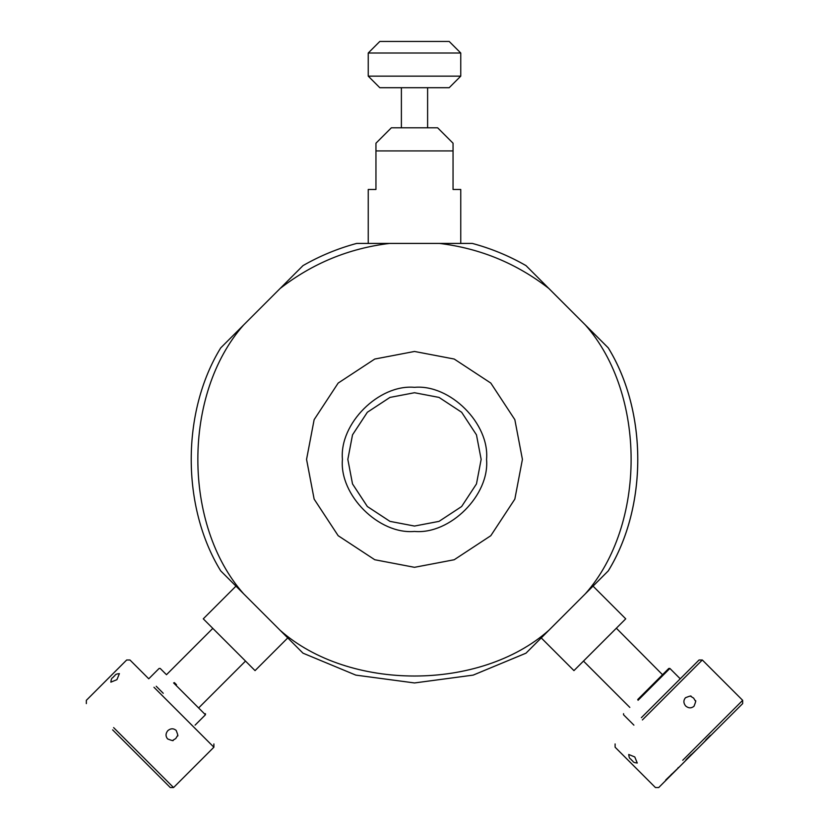 <?xml version="1.0" encoding="UTF-8"?>
<svg xmlns="http://www.w3.org/2000/svg" width="829" height="829" viewBox="0 0 829 829"><rect width="100%" height="100%" fill="white"/><g stroke="black" fill="none" stroke-linecap="round" stroke-linejoin="round"><path stroke-width="1.24" d="M694.567 751.706L684.329 761.934M706.805 739.447L717.044 729.219M716.391 729.852L661.76 784.493L742.66 703.603L742.66 700.329L682.733 760.276M684.982 761.302L658.713 787.55L655.438 787.55L615.108 747.209L615.108 743.945M699.987 746.287L684.464 761.778L699.977 746.276M685.676 760.576L686.018 759.696M665.956 780.307L679.987 766.276L665.677 780.037M671.759 774.504L681.314 764.949L665.407 780.866L678.163 768.1L669.304 776.96L671.594 774.131M678.091 767.623L678.692 767.561M687.231 759.032L697.738 748.525L686.961 758.763M667.542 778.721L667.573 778.151M676.018 770.234L684.692 761.571L676.018 770.234M710.64 735.613L703.251 743.002L710.37 735.344M704.526 741.737L700.246 746.007L704.526 741.737M705.78 739.934L709.769 735.934M710.298 735.416L706.049 740.204M710.038 736.214L710.567 735.686M691.168 754.556L686.547 759.188M686.909 758.815L691.448 754.825M637.263 763.022C631.708 762.431 633.802 761.219 631.584 760.162C630.517 757.944 629.325 760.038 628.724 754.483L634.786 756.96L637.263 763.022M685.479 697.717C689.863 695.966 691.676 695.552 690.909 696.453L693.635 698.101L695.282 700.826C696.184 700.059 695.769 701.873 694.018 706.256C691.334 708.432 688.567 708.349 685.707 706.028C683.386 703.168 683.303 700.401 685.479 697.717M637.708 699.541L668.796 668.443L669.884 668.443L680.246 678.796M638.05 700.287L669.884 668.443M633.905 725.137L623.553 714.774L623.553 713.686M742.66 700.329L702.318 659.988L642.392 719.935M702.318 659.988L699.054 659.988L641.366 717.686M580.756 663.811L583.326 661.241M583.398 661.179L616.351 628.216L662.526 674.713M580.839 663.728L625.729 618.838L593.025 586.124L541.347 637.812M689.427 756.836L687.054 759.209M714.318 731.945L711.945 734.318M112.609 729.852L170.287 787.55L173.562 787.55L113.625 727.603M110.858 682.153C111.459 676.609 112.661 678.692 113.728 676.474C115.936 675.417 113.853 674.215 119.397 673.614L116.92 679.676L110.858 682.153M176.162 730.38C177.903 734.774 178.328 736.577 177.416 735.82L175.769 738.535L173.054 740.183C173.821 741.095 172.007 740.67 167.613 738.929C165.448 736.235 165.52 733.468 167.852 730.618C170.701 728.287 173.479 728.204 176.162 730.38L176.162 730.38M174.359 682.588L176.504 684.733M165.924 674.164L160.204 668.443L159.116 668.443L148.754 678.796L129.946 659.988L126.682 659.988L86.34 700.329L86.34 703.603M173.613 682.93L205.447 714.774L205.447 713.686M163.251 693.293L156.215 686.246M173.562 787.55L213.892 747.209L153.966 687.272M401.391 127.79L401.391 87.708M427.609 127.79L427.609 87.708M449.194 41.45L379.806 41.45L368.242 53.015L460.758 53.015L449.194 41.45M368.242 76.144L460.758 76.144L449.194 87.708L379.806 87.708L368.242 76.144L368.242 53.015M460.758 76.144L460.758 53.015M553.731 293.352L580.538 320.16L553.731 293.352M593.036 586.134L608.299 570.87C647.604 506.913 647.604 411.868 608.299 347.911L548.871 288.482C516.529 263.373 480.074 248.358 439.453 243.425L472.333 243.425C491.182 248.493 509.068 255.881 525.99 265.601L548.839 288.482L525.99 265.601M414.49 567.316L374.76 559.741L338.17 535.71L314.139 499.12L306.554 459.39L314.139 419.661L338.17 383.071L374.76 359.04L414.49 351.465L454.209 359.04L490.799 383.071L514.84 419.661L522.415 459.39L514.84 499.12L490.799 535.71L454.209 559.741L414.49 567.316L374.76 559.741L338.17 535.7L314.139 499.12L306.564 459.39L314.139 419.661L338.17 383.071L374.76 359.04L414.49 351.465M243.581 325.03C182.608 393.972 182.608 524.809 243.571 593.74L220.701 570.87C181.396 506.902 181.396 411.868 220.701 347.911L303.01 265.601C319.932 255.881 337.817 248.493 356.667 243.425L439.453 243.425M280.129 288.482C312.44 263.384 348.905 248.358 389.516 243.425M243.571 593.74L280.129 630.299C349.071 691.262 479.908 691.262 548.839 630.299L585.398 593.751C646.361 524.809 646.361 393.972 585.398 325.03L548.839 288.482M578.031 666.537L583.492 661.086L573.948 670.62L541.244 637.915L525.99 653.179L473.183 675.117L414.51 682.951L355.817 675.117L303.01 653.179L280.129 630.299M414.51 682.951L473.152 675.117L525.969 653.179L548.839 630.299M585.398 325.03L608.279 347.911C647.584 411.868 647.584 506.913 608.279 570.87L585.398 593.751M525.959 265.601C509.037 255.881 491.151 248.493 472.302 243.425M342.429 459.39C339.206 423.733 378.843 384.107 414.49 387.33C450.137 384.107 489.763 423.733 486.55 459.39C489.763 495.037 450.137 534.664 414.49 531.441C378.843 534.664 339.206 495.037 342.429 459.39M481.152 459.39L476.468 434.852L461.629 412.251L439.028 397.412L414.49 392.728L389.951 397.412L367.351 412.251L352.512 434.852L347.828 459.39L352.512 483.929L367.351 506.529L389.951 521.368L414.49 526.052L439.028 521.368L461.629 506.529L476.468 483.929L481.152 459.39M414.5 392.728L389.962 397.412L367.361 412.251L352.522 434.852L347.838 459.39L352.522 483.929L367.361 506.519L389.962 521.368L414.5 526.052M203.374 618.942L255.052 670.62L287.756 637.915M578.124 666.443L616.196 628.382M574.051 670.516L625.729 618.838M460.758 243.425L460.758 189.468L453.048 189.468L453.048 143.21L437.629 127.79L391.371 127.79L375.951 143.21L375.951 189.468L368.242 189.468L368.242 243.425M453.048 150.919L375.951 150.919M629.822 707.417L583.481 661.086M205.447 714.774L195.095 725.137M213.892 747.209L213.892 743.945M166.474 674.713L212.804 628.382M245.508 661.086L199.178 707.417M235.975 586.124L203.271 618.838"/></g></svg>
